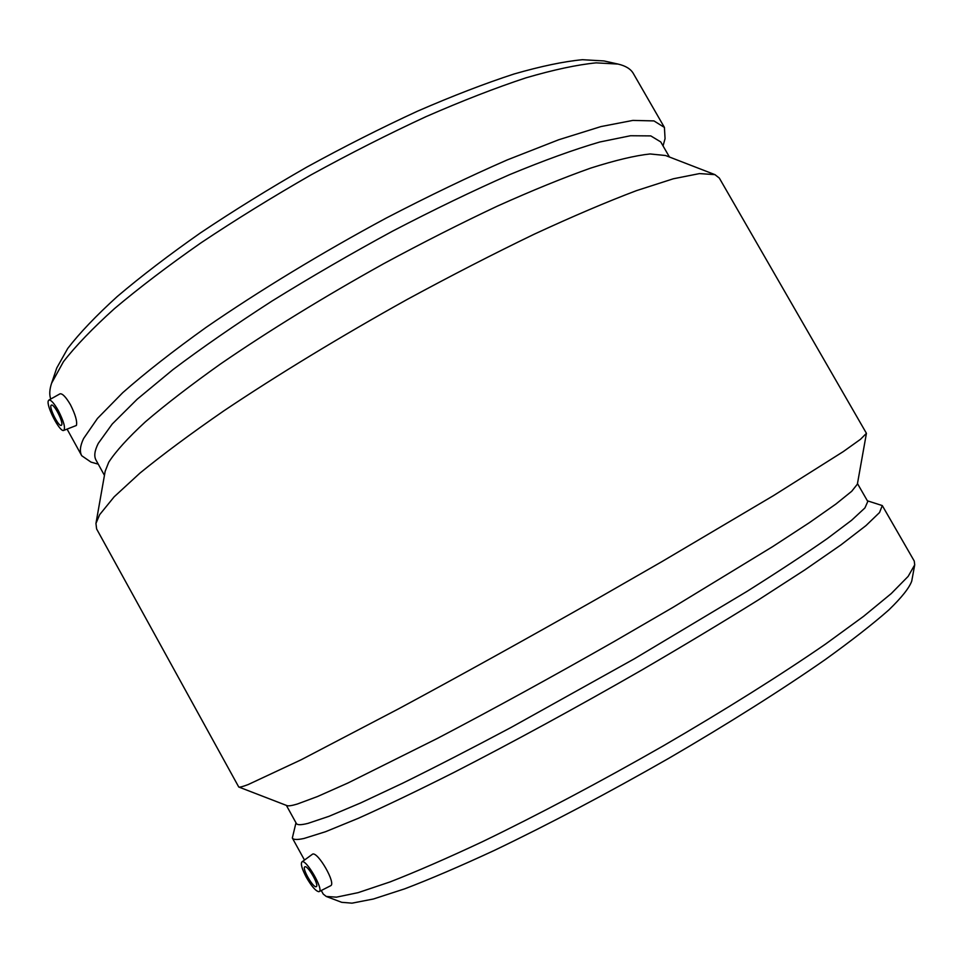 <?xml version="1.0" encoding="UTF-8"?>
<svg xmlns="http://www.w3.org/2000/svg" width="963" height="963" viewBox="0 0 963 963"><rect width="100%" height="100%" fill="white"/><g stroke="black" fill="none" stroke-linecap="round" stroke-linejoin="round"><path stroke-width="1.44" d="M305.042 866.76C308.16 865.665 319.367 885.418 316.309 886.61C313.673 888.861 301.636 868.169 304.814 866.844L305.042 866.76M61.68 424.936L61.319 425.345C58.538 427.199 48.162 406.037 51.4 405.122C53.856 403.341 63.498 421.914 61.68 424.936M48.355 400.74L48.872 400.078C50.895 399.657 54.036 403.136 58.286 410.539C63.811 421.385 65.628 428.005 63.739 430.413C59.923 432.652 45.851 405.531 48.355 400.74M306.342 877.317C311.531 886.261 315.683 891.064 318.789 891.702L319.138 891.594C324.218 889.956 305.632 858.057 301.888 861.945C300.516 863.943 301.997 869.071 306.342 877.317M301.888 861.945L312.686 854.061C318.151 851.906 336.4 883.805 330.61 885.755L319.138 891.594M48.872 400.078L59.959 393.855C62.354 393.289 65.857 396.925 70.468 404.749C75.403 414.584 77.377 421.481 76.402 425.453L63.739 430.413M663.05 145.907L665.06 138.66L664.422 127.441L633.353 73.525C630.777 68.987 625.661 65.833 618.005 64.064L604.042 60.946L582.483 59.706C563.897 61.451 541.086 66.218 514.037 73.995C484.786 83.54 452.598 95.939 417.461 111.202C381.192 127.923 344.236 146.593 306.619 167.213C269.351 188.579 233.997 210.452 200.545 232.841C168.874 255.051 141.092 276.285 117.221 296.544C95.963 315.864 79.472 333.174 67.735 348.45L56.745 367.998L51.593 383.226C49.498 389.534 49.209 394.806 50.738 399.043M618.005 64.064L596.109 62.86C577.138 64.738 553.737 69.733 525.894 77.859C495.74 87.814 462.469 100.742 426.079 116.619C388.486 134.026 350.147 153.442 311.061 174.869C272.36 197.054 235.634 219.733 200.894 242.905C168.019 265.86 139.226 287.768 114.489 308.605C92.508 328.443 75.487 346.15 63.426 361.715L51.593 383.226M664.422 127.441L653.961 120.917L632.872 120.411L600.972 126.574L558.696 139.767L507.272 159.906C469.089 176.59 428.691 196.007 386.079 218.144C321.811 252.727 259.011 290.898 206.094 327.384C172.955 351.134 145.172 372.886 122.746 392.675L97.48 418.436L83.6 438.526C80.073 445.941 79.46 451.695 81.747 455.752L91.016 462.12L98.25 464.142M669.441 157.017L660.75 141.922L650.783 135.903L630.536 135.735L599.829 141.994C574.321 149.421 544.239 160.315 509.571 174.664C472.761 190.879 433.807 209.693 392.699 231.084C351.278 253.546 311.097 276.85 272.132 300.974C234.888 324.988 201.809 347.872 172.919 369.648L137.179 399.224L112.238 424.021L98.31 443.329C94.591 450.636 93.832 456.221 96.035 460.121L104.449 475.373M714.943 174.64L665.589 155.524L650.061 153.96C635.123 155.561 615.333 160.279 590.668 168.104C563.367 177.782 532.298 190.433 497.45 206.082C460.952 223.26 423.046 242.459 383.707 263.681C323.592 297.134 269.219 330.55 220.563 363.93C190.782 385.116 165.708 404.424 145.341 421.866C127.959 437.924 115.753 451.382 108.735 462.228L105.16 471.304L95.951 523.427L96.613 528.94L238.752 787.012C239.715 787.421 242.881 786.59 248.237 784.532L301.166 759.771L398.79 708.72C458.581 676.508 527.351 638.409 595.844 599.552L661.798 561.694L773.373 495.692L843.287 451.599L860.537 439.272L866.435 433.326L719.313 178.059L714.943 174.64L699.487 173.593L673.33 178.781L636.471 190.638C606.81 201.857 572.696 216.386 534.128 234.238C493.574 253.811 451.238 275.562 407.12 299.493C340.89 336.328 277.163 375.101 223.825 410.864C190.457 433.928 162.47 454.705 139.852 473.182L114.164 496.812L99.671 514.639L95.951 523.427M866.435 433.326L857.371 484.16L851.725 491.274L835.86 504.082L809.438 522.632L772.723 546.587L672.993 607.352L614.201 641.49C551.811 677.025 492.912 709.31 437.491 738.356L347.992 782.979L317.465 796.545L297.302 804.045C291.861 805.67 288.406 806.187 286.914 805.598L238.752 787.012M857.479 483.595L867.783 501.494L864.918 507.946L851.605 520.273L827.349 538.534C805.814 553.569 779.067 571.155 747.132 591.318L634.436 658.752L510.98 727.498C471.376 748.564 435.264 767.138 402.642 783.22L360.716 802.913L328.973 816.323L307.967 823.377C301.082 825.098 297.206 825.135 296.351 823.473L286.384 805.381M867.386 500.808L882.289 505.575L879.52 512.557L865.966 525.605L841.072 544.805L804.887 569.855L758.278 599.985C722.563 622.23 683.658 645.619 641.587 670.152C577.367 707.047 511.895 742.714 454.091 772.362C417.352 790.852 385.417 806.163 358.296 818.309L325.626 831.683L304.079 838.448C297.194 839.953 293.282 839.808 292.331 838.003L295.978 822.787M882.289 505.575L914.248 561.044L914.718 564.86L908.157 576.38L891.232 593.581L863.618 616.308L825.592 644.042C781.113 674.726 724.754 710.14 662.989 746.024C600.587 781.715 537.727 814.975 482.331 841.758C447.097 858.274 416.341 871.671 390.087 881.915L358.116 892.653L336.448 897.155L326.24 896.457L323.231 894.073L321.269 890.51M914.718 564.86L911.732 581.11C909.313 587.875 901.681 597.493 888.837 609.94C872.875 623.988 851.725 640.515 825.375 659.499C782.462 689.412 728.184 723.731 668.695 758.363C607.34 793.404 549.235 824.087 494.368 850.401C460.23 866.231 430.365 879.038 404.761 888.813L373.427 898.997L351.989 903.162L341.696 902.319L326.24 896.457M67.121 429.197L81.747 455.752M292.331 838.003L304.477 860.031"/></g></svg>

